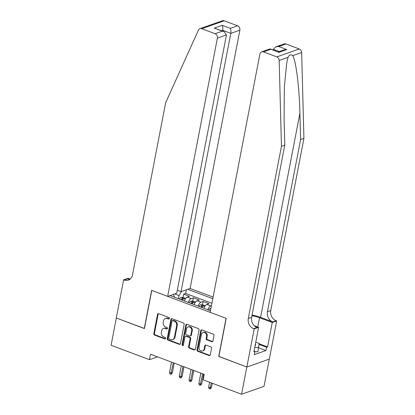 <?xml version="1.0" encoding="UTF-8"?>
<svg xmlns="http://www.w3.org/2000/svg" width="415" height="415" viewBox="0 0 415 415"><rect width="100%" height="100%" fill="white"/><g stroke="black" fill="none" stroke-linecap="round" stroke-linejoin="round"><path stroke-width="0.62" d="M169.419 318.513A0.804 0.669 -109.4 0 0 168.889 317.511L158.696 313.688A1.146 0.96 -109.4 0 0 157.529 314.394L153.825 333.65A1.146 0.96 -109.4 0 0 154.577 335.081L164.771 338.91A0.804 0.669 -109.4 0 0 165.061 337.411L163.738 336.918A3.673 3.066 -109.4 0 1 161.326 332.342L161.637 330.734A3.673 3.066 -109.4 0 1 163.489 328.421A3.673 3.066 -109.4 0 1 165.367 328.467L166.685 328.96A0.804 0.669 -109.4 0 0 166.975 327.461L165.658 326.968A3.673 3.066 -109.4 0 1 163.245 322.393L163.552 320.785A3.673 3.066 -109.4 0 1 165.403 318.476A3.673 3.066 -109.4 0 1 167.281 318.518L168.604 319.011A0.804 0.669 -109.4 0 0 169.419 318.513M211.785 341.706A1.146 0.96 -109.4 0 0 212.952 340.995L213.995 335.595A1.146 0.96 -109.4 0 0 213.237 334.163L201.918 329.915A1.146 0.96 -109.4 0 0 200.751 330.625L197.042 349.881A1.146 0.96 -109.4 0 0 197.799 351.308L209.119 355.562A1.146 0.96 -109.4 0 0 210.286 354.851L211.541 348.325A1.146 0.96 -109.4 0 0 210.789 346.893L205.944 345.078A1.146 0.96 -109.4 0 0 204.777 345.783L204.154 349.02A3.071 2.563 -109.4 0 1 202.608 350.955A3.071 2.563 -109.4 0 1 199.916 350.151A3.071 2.563 -109.4 0 1 199.024 347.096L201.462 334.417A3.071 2.563 -109.4 0 1 203.008 332.482A3.071 2.563 -109.4 0 1 205.7 333.287A3.071 2.563 -109.4 0 1 206.597 336.342L206.188 338.458A1.146 0.96 -109.4 0 0 206.94 339.885L211.785 341.706L212.392 341.493A1.146 0.96 -109.4 0 0 212.656 341.55M218.876 356.392L246.811 367.005L241.561 394.25L264.033 386.334L269.273 359.125M218.71 356.454L226.056 318.31L151.771 290.417L144.425 328.566L116.325 318.014L111.075 345.259L149.441 359.665L157.467 356.833M241.561 394.25L203.2 379.844L204.247 374.397L150.489 354.213L149.441 359.665M184.156 324.39A1.146 0.96 -109.4 0 0 183.399 322.963L172.08 318.71A1.146 0.96 -109.4 0 0 170.913 319.42L167.209 338.676A1.146 0.96 -109.4 0 0 167.961 340.108L179.28 344.357A1.146 0.96 -109.4 0 0 180.447 343.646L184.156 324.39M186.999 324.312L198.318 328.561A1.146 0.96 -109.4 0 1 199.076 329.992L195.366 349.248A1.146 0.96 -109.4 0 1 194.199 349.959L189.354 348.138A1.146 0.96 -109.4 0 1 188.602 346.712L190.106 338.899A1.146 0.96 -109.4 0 0 189.354 337.468L186.138 336.264A1.146 0.96 -109.4 0 0 184.971 336.975L183.409 345.104A0.804 0.669 -109.4 0 1 182.066 344.6L185.832 325.023A1.146 0.96 -109.4 0 1 186.999 324.312M207.837 309.746A4.679 2.111 -69.4 0 1 210.721 305.928L206.815 304.46L209.03 303.676L203.163 301.477L202.536 304.755M201.996 307.551L202.079 307.116M198.059 306.073A4.679 2.111 -69.4 0 1 200.948 302.255L197.037 300.787L199.257 300.009L193.39 297.804L191.175 298.587A4.679 2.111 110.6 0 0 188.286 302.405M192.223 303.884L192.306 303.443M192.762 301.083L193.39 297.804M213.108 297.093L190.122 288.467L239.865 30.171L230.782 33.371L222.673 30.321L221.688 30.669M212.796 298.701L187.756 289.302M170.02 295.547L210.483 310.736M211.915 303.277L185.65 293.421L183.617 294.136L189.484 296.336L187.264 297.119A4.679 2.111 110.6 0 0 184.379 300.937M200.948 302.255L203.163 301.477M210.721 305.928L211.458 305.668M181.568 291.48L179.015 295.553L178.409 298.696M179.015 295.553L174.653 293.919M174.606 297.27L173.397 294.36M182.444 300.211L182.533 299.775M182.984 297.415L183.617 294.136M185.65 293.421L186.351 289.795M197.037 300.787A4.679 2.111 110.6 0 0 194.153 304.605M206.815 304.46A4.679 2.111 110.6 0 0 203.926 308.278M169.284 318.819A0.804 0.669 -109.4 0 1 169.211 318.798L167.888 318.3A3.673 3.066 -109.4 0 0 166.01 318.258L165.403 318.476M163.489 328.421L164.096 328.208A3.673 3.066 -109.4 0 1 165.974 328.249L167.292 328.747A0.804 0.669 -109.4 0 0 167.37 328.768M158.437 313.631A1.146 0.96 -109.4 0 0 158.141 314.181L154.432 333.437A1.146 0.96 -109.4 0 0 155.184 334.869L165.378 338.697A0.804 0.669 -109.4 0 0 165.45 338.718M171.82 318.653A1.146 0.96 -109.4 0 0 171.525 319.208L167.816 338.464A1.146 0.96 -109.4 0 0 168.568 339.89L179.887 344.144A1.146 0.96 -109.4 0 0 180.151 344.201M172.847 320.603A0.804 0.669 -109.4 0 0 172.033 321.101L168.775 338.002A0.804 0.669 -109.4 0 0 169.304 339.003L170.695 339.527A3.673 3.066 -109.4 0 0 172.578 339.569A3.673 3.066 -109.4 0 0 174.425 337.255L176.65 325.702A3.673 3.066 -109.4 0 0 174.238 321.127L172.847 320.603L173.454 320.39A0.804 0.669 -109.4 0 0 173.045 320.38L172.438 320.598M172.578 339.569L173.185 339.356A3.673 3.066 -109.4 0 0 175.031 337.042L174.425 337.255M173.454 320.39L174.845 320.914A3.673 3.066 -109.4 0 1 177.257 325.49L175.031 337.042M185.552 336.249L186.159 336.036A1.146 0.96 -109.4 0 1 186.745 336.051L189.961 337.255A1.146 0.96 -109.4 0 1 190.713 338.687L189.209 346.494A1.146 0.96 -109.4 0 0 189.961 347.926L194.806 349.746A1.146 0.96 -109.4 0 0 195.071 349.804M186.74 324.255A1.146 0.96 -109.4 0 0 186.439 324.81L182.673 344.383A0.804 0.669 -109.4 0 0 183.274 345.41M191.668 330.796A3.071 2.563 -109.4 0 0 190.776 327.741A3.071 2.563 -109.4 0 0 188.078 326.937A3.071 2.563 -109.4 0 0 186.532 328.872L185.671 333.333A1.146 0.96 -109.4 0 0 186.428 334.765L189.639 335.974A1.146 0.96 -109.4 0 0 190.807 335.263L191.668 330.796L192.275 330.584A3.071 2.563 -109.4 0 0 191.382 327.523A3.071 2.563 -109.4 0 0 188.685 326.724L188.078 326.937M190.226 335.984L190.838 335.771A1.146 0.96 -109.4 0 0 191.414 335.05L190.807 335.263M192.275 330.584L191.414 335.05M203.008 332.482L203.615 332.27A3.071 2.563 -109.4 0 1 206.312 333.074A3.071 2.563 -109.4 0 1 207.204 336.129L206.794 338.241A1.146 0.96 -109.4 0 0 207.547 339.672L212.392 341.493M202.608 350.955L203.215 350.742A3.071 2.563 -109.4 0 0 204.761 348.808L204.154 349.02M205.679 345.015A1.146 0.96 -109.4 0 0 205.384 345.571L204.761 348.808M201.654 329.858A1.146 0.96 -109.4 0 0 201.358 330.407L197.654 349.663A1.146 0.96 -109.4 0 0 198.406 351.095L209.725 355.344A1.146 0.96 -109.4 0 0 209.99 355.401M185.723 298.39L183.114 297.41L180.924 297.472A3.102 1.395 110.6 0 0 179.436 299.08M184.499 300.61A3.102 1.395 110.6 0 0 184.322 300.917M182.465 300.221A3.102 1.395 -69.4 0 1 183.472 298.904C183.586 298.416 183.191 298.266 182.299 298.463A3.102 1.395 110.6 0 0 181.293 299.78M181.988 300.04A1.577 0.711 -69.4 0 1 181.998 300.035L182.299 298.463M172.381 372.696L171.473 374.05L170.866 374.263L169.885 373.894L169.528 372.421L171.286 373.08L172.381 372.696L174.222 363.125M170.866 374.263L173.273 362.767M169.528 372.421L171.509 362.108M255.749 342.157L259.147 343.433L257.907 351.775L254.805 351.78M258.747 347.412L254.737 347.422M255.09 345.586A7.605 2.402 10.9 0 0 255.391 344.03M177.293 290.256L181.044 291.662L230.782 33.371C231.093 31.286 230.932 29.615 230.304 28.355L237.562 25.797L224.219 20.791L201.747 28.708A3.507 2.931 -109.4 0 0 199.952 28.666A3.507 2.931 -109.4 0 0 198.422 30.124L165.626 102.796L132.468 274.995A8.186 6.837 70.6 0 1 128.349 280.146A8.186 6.837 70.6 0 1 124.158 280.052L123.618 279.85L116.273 317.994L144.446 328.452M181.044 291.662L190.122 288.467M144.28 328.509L151.625 290.365L167.655 296.383L217.393 38.087A3.507 2.931 -109.4 0 0 215.089 33.719L201.747 28.708M123.618 279.85L128.022 278.299L130.165 279.103M167.655 296.383L176.733 293.182L226.471 34.886L217.393 38.087M199.952 28.666L222.424 20.75A3.507 2.931 70.6 0 1 224.219 20.791M237.562 25.797A3.507 2.931 70.6 0 1 239.865 30.171M129.916 279.3A8.186 6.837 70.6 0 1 127.483 278.88L124.158 280.052M222.544 30.99L222.673 30.321C222.98 28.241 222.819 26.57 222.191 25.31L230.304 28.355M215.089 33.719L222.347 31.161L223.986 31.535L226.471 34.886M222.347 31.161L214.233 28.111L223.986 31.535M285.945 43.964L278.688 46.522L275.845 46.848L284.145 43.923A3.507 2.931 70.6 0 1 285.945 43.964L299.282 48.975A3.507 2.931 70.6 0 1 301.653 52.529L303.925 138.361L300.6 139.533L267.436 311.732A8.186 6.837 -109.4 0 0 272.811 321.931L260.594 317.34A15.236 4.809 10.9 0 0 252.035 315.13M300.6 139.533L299.905 113.217C299.397 88.001 296.03 60.823 292.767 55.662C290.801 54.137 289.234 54.692 288.067 57.317L286.781 62.489L284.337 86.875L284.083 118.789L284.778 145.11L251.62 317.304A8.186 6.837 -109.4 0 0 256.989 327.502L253.664 328.675L254.203 328.877L246.858 367.021L218.855 356.511L226.201 318.362L210.172 312.345L259.909 54.049A3.507 2.931 -109.4 0 1 261.678 51.839A3.507 2.931 -109.4 0 1 263.473 51.88L276.815 56.891L299.282 48.975M303.925 138.361L270.762 310.56A8.186 6.837 -109.4 0 0 276.136 320.759L276.675 320.961L269.33 359.105L246.858 367.021M284.778 145.11L281.453 146.282L248.295 318.476A8.186 6.837 -109.4 0 0 253.664 328.675M288.067 57.317L279.181 60.445L281.453 146.282M259.116 343.75L267.571 346.924L266.596 347.267L259.048 344.429M254.032 351.08L254.877 351.396L254.25 354.664L265.968 350.535L266.596 347.267M254.877 351.396L253.907 351.738L258.607 327.326L254.203 328.877M276.675 320.961L272.271 322.512L259.515 317.724A13.161 4.155 10.9 0 0 251.91 315.779M267.571 346.924L272.271 322.512M273.174 49.997L273.303 49.333L275.845 46.848M254.208 325.676L258.607 327.326M279.181 60.445A3.507 2.931 -109.4 0 0 276.815 56.891M265.968 350.535L258.67 347.796M278.688 46.522L286.796 49.567L283.959 49.893L278.252 51.906M286.796 49.567L278.844 52.368L269.978 48.918L261.678 51.839M278.844 52.368L270.295 48.918M195.501 302.063L192.887 301.083L190.698 301.14A3.102 1.395 110.6 0 0 189.209 302.753M194.272 304.278A3.102 1.395 110.6 0 0 194.096 304.589M192.238 303.889A3.102 1.395 -69.4 0 1 193.245 302.577C193.359 302.084 192.965 301.938 192.072 302.136A3.102 1.395 110.6 0 0 191.066 303.448M191.766 303.713A1.577 0.711 -69.4 0 1 191.772 303.702L192.072 302.136M182.154 376.364L181.246 377.717L180.639 377.935L179.659 377.567L179.301 376.089L181.059 376.747L182.154 376.364L183.995 366.793M180.639 377.935L183.046 366.435M179.301 376.089L181.288 365.776M205.275 305.731L202.665 304.75L200.471 304.812A3.102 1.395 110.6 0 0 198.987 306.42M204.045 307.946A3.102 1.395 110.6 0 0 203.874 308.257M202.017 307.562A3.102 1.395 -69.4 0 1 203.018 306.244C203.132 305.756 202.743 305.606 201.846 305.803A3.102 1.395 110.6 0 0 200.844 307.121M201.54 307.38A1.577 0.711 -69.4 0 1 201.545 307.37L201.846 305.803M191.927 380.031L191.019 381.39L190.412 381.603L189.437 381.235L189.074 379.756L190.833 380.42L191.927 380.031L193.769 370.465M190.412 381.603L192.819 370.107M189.074 379.756L191.061 369.449M210.919 308.464L210.244 308.48A3.102 1.395 110.6 0 0 208.761 310.093M201.7 383.704L200.793 385.058L200.186 385.27L199.21 384.907L198.847 383.429L200.606 384.088L201.7 383.704L203.542 374.133M200.186 385.27L202.593 373.775M198.847 383.429L200.834 373.116M211.474 387.371L210.571 388.731L209.959 388.943L208.984 388.575L208.621 387.096L210.384 387.755L211.474 387.371L212.267 383.252M209.959 388.943L211.318 382.895M208.621 387.096L209.559 382.236M191.175 298.587L187.264 297.119M167.888 318.3L167.281 318.518M167.292 328.747L166.685 328.96M165.974 328.249L165.367 328.467M165.378 338.697L164.771 338.91M155.184 334.869L154.577 335.081M154.432 333.437L153.825 333.65M158.141 314.181L157.529 314.394M169.211 318.798L168.604 319.011M179.887 344.144L179.28 344.357M168.568 339.89L167.961 340.108M167.816 338.464L167.209 338.676M171.525 319.208L170.913 319.42M177.257 325.49L176.65 325.702M174.845 320.914L174.238 321.127M194.806 349.746L194.199 349.959M189.961 347.926L189.354 348.138M189.209 346.494L188.602 346.712M190.713 338.687L190.106 338.899M189.961 337.255L189.354 337.468M186.745 336.051L186.138 336.264M182.673 344.383L182.066 344.6M186.439 324.81L185.832 325.023M207.547 339.672L206.94 339.885M206.794 338.241L206.188 338.458M207.204 336.129L206.597 336.342M205.384 345.571L204.777 345.783M209.725 355.344L209.119 355.562M198.406 351.095L197.799 351.308M197.654 349.663L197.042 349.881M201.358 330.407L200.751 330.625M185.256 299.075L180.976 297.472M214.233 28.111L222.191 25.31M299.905 113.217L260.594 317.34M251.62 317.304L248.295 318.476M267.436 311.732L270.762 310.56M270.73 49.323L263.473 51.88M301.653 52.529L292.767 55.662M272.811 321.931L276.136 320.759M257.731 326.994L259.515 317.724M279.233 51.559L273.303 49.333M195.029 302.748L190.75 301.14M204.803 306.415L200.528 304.807M210.872 308.693L210.301 308.48"/></g></svg>
